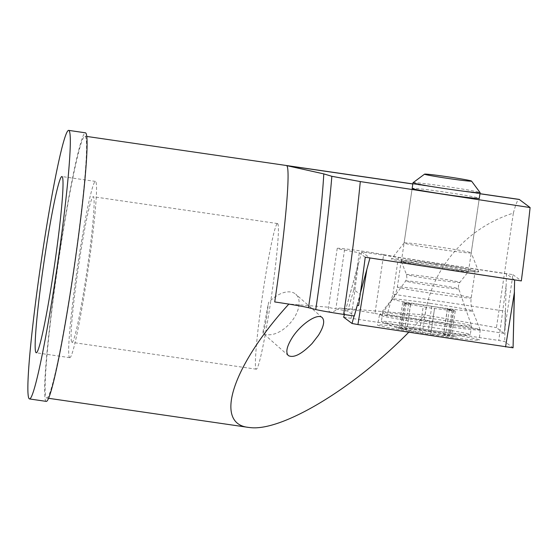 <?xml version="1.0" encoding="UTF-8"?>
<svg xmlns="http://www.w3.org/2000/svg" width="558" height="558" viewBox="0 0 558 558"><rect width="100%" height="100%" fill="white"/><g stroke="black" fill="none" stroke-linecap="round" stroke-linejoin="round"><path stroke-width="0.42" stroke-dasharray="2.79 2.09" d="M468.427 271.411A33.926 1.123 -171.6 0 1 468.483 271.488A33.926 1.123 -171.6 0 1 468.469 271.509A33.926 1.123 -171.6 0 1 435.456 267.749A33.926 1.123 -171.6 0 1 401.404 261.653A33.926 1.123 -171.6 0 1 401.355 261.597A33.926 1.123 -171.6 0 1 401.355 261.576A33.926 1.123 -171.6 0 1 434.054 265.273A33.926 1.123 -171.6 0 1 468.427 271.411M413.018 182.717A33.926 1.123 -171.6 0 1 446.254 186.525A33.926 1.123 -171.6 0 1 480.068 192.587A33.926 1.123 -171.6 0 1 480.11 192.622M471.517 325.83A44.954 1.486 -171.6 0 1 471.58 325.907A44.954 1.486 -171.6 0 1 471.587 325.928A44.954 1.486 -171.6 0 1 428.258 321.038A44.954 1.486 -171.6 0 1 382.718 312.899A44.954 1.486 -171.6 0 1 382.649 312.794A44.954 1.486 -171.6 0 1 382.655 312.773A44.954 1.486 -171.6 0 1 426.361 317.746A44.954 1.486 -171.6 0 1 471.517 325.83M470.241 334.479A44.954 1.486 -171.6 0 1 470.31 334.584A44.954 1.486 -171.6 0 1 469.996 334.709A44.954 1.486 -171.6 0 1 425.621 329.485A44.954 1.486 -171.6 0 1 381.63 321.659A44.954 1.486 -171.6 0 1 381.435 321.554A44.954 1.486 -171.6 0 1 381.365 321.45A44.954 1.486 -171.6 0 1 424.694 326.346A44.954 1.486 -171.6 0 1 470.241 334.479M454.163 336.153A29.26 0.97 -171.6 0 1 453.835 336.314A29.26 0.97 -171.6 0 1 451.101 336.195A29.26 0.97 -171.6 0 1 426.884 333.161A29.26 0.97 -171.6 0 1 401.042 328.906A29.26 0.97 -171.6 0 1 396.633 327.867A29.26 0.97 -171.6 0 1 396.354 327.734A29.26 0.97 -171.6 0 1 399.416 327.692L406.831 329.262L401.042 328.906L426.884 333.161L451.101 336.195L443.687 334.626L449.476 334.981A29.26 0.97 -171.6 0 1 454.163 336.153M449.169 310.269L455.265 311.043L447.404 309.467L453.87 309.99L427.477 305.589L402.681 302.527L410.542 304.103L404.069 303.573L430.469 307.981L449.169 310.269L445.451 335.428M426.173 307.214L422.462 332.373M399.416 327.692A29.26 0.97 -171.6 0 1 423.634 330.727A29.26 0.97 -171.6 0 1 449.476 334.981L423.634 330.727L399.416 327.692M419.672 330.28L423.41 305.156M404.069 303.573L400.358 328.725M431.773 306.356L428.056 331.515M427.016 320.334A50.89 1.681 -171.6 0 1 480.187 329.848A50.89 1.681 -171.6 0 1 480.194 329.883A50.89 1.681 -171.6 0 1 432.68 324.568A50.89 1.681 -171.6 0 1 379.503 315.012A50.89 1.681 -171.6 0 1 379.517 314.984A50.89 1.681 -171.6 0 1 427.016 320.334M436.119 264.373A37.316 1.235 -171.6 0 1 475.109 271.376A37.316 1.235 -171.6 0 1 440.269 267.477A37.316 1.235 -171.6 0 1 401.272 260.474A37.316 1.235 -171.6 0 1 436.119 264.373M431.222 334.654A51.42 1.702 8.4 0 0 479.231 340.024A51.42 1.702 8.4 0 0 425.503 330.371A51.42 1.702 8.4 0 0 377.494 325A51.42 1.702 8.4 0 0 431.222 334.654M343.672 317.195L498.796 340.464L504.704 341.545L513.06 347.801M514.553 279.893L506.441 273.825L361.758 251.902L369.821 257.935M361.758 251.902L344.405 314.524L358.431 263.564L351.156 318.095M506.441 273.825L504.704 341.545M277.654 223.619A73.586 4.492 98.3 0 1 271.174 298.23A73.586 4.492 98.3 0 1 256.303 369.194A73.586 4.492 98.3 0 1 256.164 369.131A73.586 4.492 98.3 0 1 262.637 294.519A73.586 4.492 98.3 0 1 277.507 223.556A73.586 4.492 98.3 0 1 277.654 223.619M71.863 342.298A73.586 4.492 -81.7 0 0 72.003 342.361A73.586 4.492 -81.7 0 0 86.874 271.397A73.586 4.492 -81.7 0 0 93.346 196.786A73.586 4.492 -81.7 0 0 93.207 196.723A73.586 4.492 -81.7 0 0 78.336 267.687A73.586 4.492 -81.7 0 0 71.863 342.298M69.604 357.594A89.057 5.434 -81.7 0 0 69.771 357.664A89.057 5.434 -81.7 0 0 87.773 271.781A89.057 5.434 -81.7 0 0 95.606 181.489A89.057 5.434 -81.7 0 0 95.439 181.413A89.057 5.434 -81.7 0 0 77.436 267.296A89.057 5.434 -81.7 0 0 69.604 357.594M471.175 252.809A33.926 1.123 -171.6 0 1 471.224 252.865A33.926 1.123 -171.6 0 1 471.224 252.886A33.926 1.123 -171.6 0 1 438.525 249.189A33.926 1.123 -171.6 0 1 404.152 243.051A33.926 1.123 -171.6 0 1 404.104 242.974A33.926 1.123 -171.6 0 1 404.111 242.953A33.926 1.123 -171.6 0 1 437.123 246.713A33.926 1.123 -171.6 0 1 471.175 252.809M478.652 271.704A44.103 1.458 -171.6 0 1 478.715 271.774A44.103 1.458 -171.6 0 1 436.628 267.059A44.103 1.458 -171.6 0 1 391.528 259.017A44.103 1.458 -171.6 0 1 391.472 258.891A44.103 1.458 -171.6 0 1 434.389 263.781A44.103 1.458 -171.6 0 1 478.652 271.704M408.735 332.261L425.105 314.977C431.676 268.175 466.725 227.72 513.36 213.114L496.446 327.651L504.097 333.377L512.942 274.655L398.412 257.301L383.646 254.594L374.962 313.429A27.14 0.9 8.4 0 0 339.348 308.072C331.452 313.708 327.853 313.422 328.543 307.207L337.234 248.366A27.14 0.9 -171.6 0 0 337.276 248.429A27.14 0.9 -171.6 0 0 344.516 250.068L335.825 308.902A27.14 0.9 -171.6 0 1 328.585 307.263A27.14 0.9 -171.6 0 1 328.543 307.2L288.911 304.012L274.724 301.948M262.769 332.924L262.874 333.077C263.732 333.14 265.05 327.309 266.822 315.598L268.538 302.569A25.445 14.913 -48.5 0 1 295.782 294.247A25.445 14.913 -48.5 0 1 295.698 315.151A25.445 14.913 -48.5 0 1 262.769 332.924L268.538 302.569M46.3 401.39A135.706 8.286 98.3 0 1 46.035 401.279A135.706 8.286 98.3 0 1 57.976 263.683A135.706 8.286 98.3 0 1 85.402 132.811M46.53 397.924A132.309 8.077 -81.7 0 0 46.788 398.028A132.309 8.077 -81.7 0 0 73.523 270.435A132.309 8.077 -81.7 0 0 85.165 136.278A132.309 8.077 -81.7 0 0 84.914 136.166A132.309 8.077 -81.7 0 0 58.172 263.767A132.309 8.077 -81.7 0 0 46.53 397.924M513.36 213.114A132.309 8.077 98.3 0 1 519.066 199.38M339.348 308.072L425.105 314.977L496.446 327.651M512.942 274.655L521.318 280.918M401.355 261.576L412.16 188.416A33.926 1.123 -171.6 0 1 444.859 192.112A33.926 1.123 -171.6 0 1 479.231 198.25M504.097 333.377L386.854 315.612L392.965 294.199L505.304 311.224L504.878 329.248M374.962 313.429L386.854 315.612M335.825 308.902L347.718 311.085L354.323 316.023M344.516 250.068L359.282 252.774L365.246 257.238M337.234 248.366A27.14 0.9 -171.6 0 1 354.253 250.033A27.14 0.9 -171.6 0 1 383.646 254.594M398.412 257.301L392.965 294.199M504.753 329.157L505.304 311.224M357.26 305.345L360.189 294.429L353.828 289.672L347.718 311.085M358.634 305.554L360.189 294.429M353.828 289.672L359.282 252.774M406.531 274.585A26.958 0.893 -171.6 0 1 406.489 274.543A26.958 0.893 -171.6 0 1 432.213 277.424A26.958 0.893 -171.6 0 1 459.785 282.341A26.958 0.893 -171.6 0 1 459.82 282.418A26.958 0.893 -171.6 0 1 433.587 279.432A26.958 0.893 -171.6 0 1 406.531 274.585M458.69 288.772A26.819 0.886 -171.6 0 1 458.732 288.821A26.819 0.886 -171.6 0 1 433.113 285.947A26.819 0.886 -171.6 0 1 405.715 281.058A26.819 0.886 -171.6 0 1 405.68 280.988A26.819 0.886 -171.6 0 1 431.752 283.952A26.819 0.886 -171.6 0 1 458.69 288.772M430.846 333.6L434.556 308.448L430.839 333.593M451.966 309.836L448.255 334.995M452.95 310.569L449.232 335.728M405.98 303.733L402.262 328.892M404.996 303.001L401.286 328.153M410.576 304.647L406.859 329.806M447.37 308.923L443.652 334.082M408.777 303.301L405.059 328.46M430.155 303.35A40.727 1.346 -171.6 0 1 472.703 310.973A40.727 1.346 -171.6 0 1 434.682 306.74A40.727 1.346 -171.6 0 1 392.135 299.074A40.727 1.346 -171.6 0 1 430.155 303.35M432.199 290.913A37.316 1.235 -171.6 0 1 471.196 297.923A37.316 1.235 -171.6 0 1 436.349 294.017A37.316 1.235 -171.6 0 1 397.359 287.014A37.316 1.235 -171.6 0 1 432.199 290.913M360.433 292.908L354.079 315.988M506.071 285.933L498.796 340.464M412.815 183.987L479.957 193.759M401.355 261.597L406.489 274.543L406.887 278.017L405.68 280.988L382.655 312.773M478.715 271.774L471.224 252.865L479.28 198.327L468.483 271.488L459.82 282.418L458.432 285.626L458.732 288.821L471.58 325.907M471.587 325.928L470.31 334.584M453.835 336.314L469.996 334.709M396.633 327.867L381.63 321.659M455.265 311.043L451.555 336.202M453.877 309.997L450.16 335.156M410.555 304.124L406.845 329.283M382.649 312.794L381.365 321.45M434.536 308.414L430.818 333.565M447.39 309.446L443.673 334.605M402.681 302.527L398.963 327.685M480.187 329.848L472.703 310.973C471.057 306.761 470.554 302.408 471.196 297.923L475.109 271.376M480.194 329.883L479.231 340.024M379.503 315.012L377.494 325M401.272 260.474L397.359 287.014C396.675 291.499 394.931 295.517 392.135 299.074L379.517 314.984M256.303 369.194L72.003 342.361M69.771 357.664L36.263 352.789M288.305 355.565L262.874 333.077M48.609 398.3L46.788 398.028M479.971 193.689L412.822 183.91M86.734 136.431L84.914 136.166M322.217 317.621L295.782 294.247M412.16 188.416L404.104 242.974M404.111 242.953L391.472 258.891M95.439 181.413L61.924 176.53M277.507 223.556L93.207 196.723"/><path stroke-width="0.84" d="M471.531 181.085L480.11 192.622A33.926 1.123 -171.6 0 1 480.117 192.663A33.926 1.123 -171.6 0 1 447.418 188.967A33.926 1.123 -171.6 0 1 413.046 182.829A33.926 1.123 -171.6 0 1 412.997 182.745A33.926 1.123 -171.6 0 1 413.018 182.717L424.568 174.145A23.75 0.788 -171.6 0 1 447.83 176.816A23.75 0.788 -171.6 0 1 471.503 181.057A23.75 0.788 -171.6 0 1 471.531 181.085A23.75 0.788 -171.6 0 1 449.037 178.581A23.75 0.788 -171.6 0 1 424.589 174.229A23.75 0.788 -171.6 0 1 424.568 174.145M369.821 257.935L514.629 279.949L513.067 347.815L357.929 324.561L352.021 323.48L343.672 317.195M369.947 258.033L360.433 292.908M62.098 176.607A89.057 5.434 98.3 0 1 54.259 266.905A89.057 5.434 98.3 0 1 36.263 352.789A89.057 5.434 98.3 0 1 36.096 352.712A89.057 5.434 98.3 0 1 43.929 262.413A89.057 5.434 98.3 0 1 61.924 176.53A89.057 5.434 98.3 0 1 62.098 176.607M479.231 198.25A33.926 1.123 -171.6 0 1 479.28 198.327A33.926 1.123 -171.6 0 1 446.581 194.637A33.926 1.123 -171.6 0 1 412.209 188.492A33.926 1.123 -171.6 0 1 412.16 188.416L412.997 182.745M318.458 335.274L312.089 343.505C301.515 354.288 293.585 358.306 288.305 355.565C285.515 352.398 286.763 346.518 292.057 337.911C300.574 324.247 317.642 312.766 322.217 317.621C325.007 320.787 323.752 326.674 318.458 335.274M68.648 130.37L85.402 132.811A135.706 8.286 98.3 0 1 85.66 132.923A135.706 8.286 98.3 0 1 73.726 270.518A135.706 8.286 98.3 0 1 46.3 401.39L29.546 398.949A135.706 8.286 -81.7 0 0 56.965 268.084A135.706 8.286 -81.7 0 0 68.906 130.488A135.706 8.286 -81.7 0 0 68.648 130.37A135.706 8.286 -81.7 0 0 41.222 261.242A135.706 8.286 -81.7 0 0 29.281 398.837A135.706 8.286 -81.7 0 0 29.546 398.949M288.911 304.012C232.595 365.671 213.526 423.696 248.366 427.379L250.563 427.63C282.515 431.188 353.639 388.298 408.735 332.261M479.971 193.689L519.066 199.38A132.309 8.077 98.3 0 1 519.324 199.492L530.1 207.555L360.294 181.573L331.857 176.293M315.751 309.523A180.136 11 -81.7 0 0 331.85 176.293L323.8 173.887L286.686 165.621A132.309 8.077 98.3 0 1 274.724 301.948A33.926 1.123 8.4 0 1 308.49 307.702L315.751 309.523A33.926 1.123 -171.6 0 0 343.672 314.412L354.323 316.023L357.26 305.345L358.634 305.554A207.13 12.646 -81.7 0 0 365.246 257.238L521.318 280.918A234.709 14.327 -81.7 0 0 530.1 207.555M513.067 347.815L514.427 292.183L505.562 346.93M344.405 314.524L343.665 317.223L344.391 314.524M354.079 315.988L352.021 323.48M366.787 269.814L357.929 324.561M286.686 165.621L412.815 183.987M479.957 193.759L519.324 199.492M308.49 307.702A157.461 9.612 -81.7 0 0 323.8 173.887M343.672 314.412A204.765 12.499 -81.7 0 0 360.294 181.573M480.117 192.663L479.28 198.327M248.366 427.379L48.609 398.3M412.822 183.91L86.734 136.431"/></g></svg>
